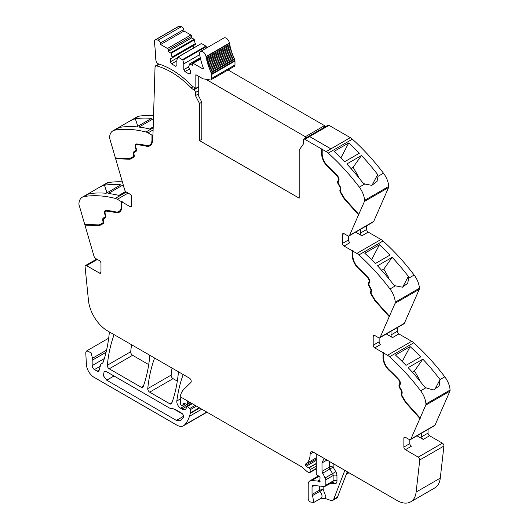 <?xml version="1.0" encoding="UTF-8"?>
<svg xmlns="http://www.w3.org/2000/svg" width="529" height="529" viewBox="0 0 529 529"><rect width="100%" height="100%" fill="white"/><g stroke="black" fill="none" stroke-linecap="round" stroke-linejoin="round"><path stroke-width="0.79" d="M322.201 149.317L326.155 151.598A10.844 6.262 60 0 1 328.218 153.119L352.374 139.173A10.844 6.262 60 0 0 350.31 137.652L330.903 148.861L350.31 137.652L329.018 125.36L309.604 136.568L330.903 148.861L309.604 136.568L329.018 125.36A2.169 1.25 60 0 0 327.934 125.254L303.778 139.2A2.169 1.25 60 0 1 304.863 139.306L321.625 148.986L322.584 149.099L322.201 149.317L322.201 154.025A11.387 6.573 -120 0 0 323.774 160.459A11.387 6.573 -120 0 0 327.881 166.192A146.943 84.838 -120 0 1 337.277 175.535A4.067 2.347 -120 0 1 338.778 180.872L338.335 181.712A2.169 1.25 -120 0 0 338.639 183.887L340.054 186.327A3.796 2.189 -120 0 1 340.676 189.937L340.537 190.301A2.169 1.25 -120 0 0 340.921 192.417L344.531 198.454L358.774 214.344L364.421 201.463L388.577 187.517L373.679 221.486A2.711 1.567 60 0 1 373.262 221.975L349.107 235.921A2.711 1.567 60 0 1 347.751 235.789L344.055 233.659A2.169 1.25 -120 0 0 342.971 233.553A2.169 1.25 -120 0 0 342.521 234.545L342.521 243.4A2.169 1.25 -120 0 0 344.055 246.051L350 242.626A2.169 1.25 -120 0 1 348.466 239.968L342.521 243.4M388.577 187.517A3.253 1.878 60 0 0 388.736 186.413A16.267 9.39 -120 0 0 383.472 173.201L378.023 176.349L377.666 174.557A162.667 93.917 -120 0 0 361.486 155.506L346.826 163.97A162.667 93.917 -120 0 1 363 183.021L364.765 184.006L359.317 187.147A162.667 93.917 -120 0 0 328.218 153.119M383.472 173.201A162.667 93.917 -120 0 0 383.439 173.162A162.667 93.917 -120 0 0 382.579 172.037A162.667 93.917 -120 0 0 379.379 167.958A162.667 93.917 -120 0 0 352.374 139.173M348.763 142.936A162.667 93.917 -120 0 1 359.343 153.245L344.677 161.715A162.667 93.917 -120 0 0 334.097 151.406L348.763 142.936L340.894 157.873M388.736 186.413L364.58 200.359A16.267 9.39 -120 0 0 359.317 187.147M378.023 176.349L377.032 181.421L371.834 185.362L364.765 184.006M364.58 200.359A3.253 1.878 60 0 1 364.421 201.463M349.107 235.921A2.711 1.567 60 0 0 349.524 235.431L358.774 214.344M366.676 225.777L366.676 229.454A2.169 1.25 60 0 0 368.21 232.112L380.986 239.485A10.844 6.262 60 0 1 383.049 240.999A162.667 93.917 -120 0 1 410.054 269.783A162.667 93.917 -120 0 1 413.255 273.87A162.667 93.917 -120 0 1 414.141 275.034L408.699 278.175L408.342 276.383A162.667 93.917 -120 0 0 392.161 257.332L377.494 265.803A162.667 93.917 -120 0 1 393.675 284.853L395.434 285.832L389.985 288.973A162.667 93.917 -120 0 0 358.893 254.945L383.049 240.999M355.633 232.152L361.889 235.762A2.169 1.25 60 0 1 360.355 233.104L360.355 229.427M352.301 250.812L352.684 250.594L352.684 255.302L352.301 255.52L352.301 250.812L344.055 246.051M358.893 254.945A10.844 6.262 60 0 0 356.83 253.431L352.876 251.143L353.26 250.925L352.684 250.594M379.432 244.768A162.667 93.917 -120 0 1 390.012 255.071L375.345 263.541A162.667 93.917 -120 0 0 364.772 253.232L379.432 244.768L371.57 259.706M414.141 275.034A16.267 9.39 -120 0 1 419.411 288.239L395.256 302.185A16.267 9.39 -120 0 0 389.985 288.973M408.699 278.175L407.707 283.246L402.509 287.187L395.434 285.832M395.256 302.185A3.253 1.878 60 0 1 395.09 303.289L419.246 289.343L404.354 323.312A2.711 1.567 60 0 1 403.931 323.808L379.776 337.753A2.711 1.567 60 0 1 378.42 337.614L374.73 335.485A2.169 1.25 -120 0 0 373.646 335.379A2.169 1.25 -120 0 0 373.196 336.371L373.196 345.225A2.169 1.25 -120 0 0 374.73 347.884L380.675 344.452A2.169 1.25 -120 0 1 379.141 341.794L373.196 345.225M419.411 288.239A3.253 1.878 60 0 1 419.246 289.343M379.776 337.753A2.711 1.567 60 0 0 380.199 337.257L395.09 303.289M397.352 327.603L397.352 331.28A2.169 1.25 60 0 0 398.886 333.938L411.655 341.311A10.844 6.262 60 0 1 413.718 342.825A162.667 93.917 -120 0 1 440.73 371.609A162.667 93.917 -120 0 1 443.93 375.696A162.667 93.917 -120 0 1 444.783 376.82A162.667 93.917 -120 0 1 444.816 376.86L440.042 379.558A162.667 93.917 -120 0 0 439.182 378.433A162.667 93.917 -120 0 0 422.836 359.158L408.17 367.629A162.667 93.917 -120 0 1 424.516 386.897L425.878 387.79L420.661 390.805A162.667 93.917 -120 0 0 389.562 356.771L413.718 342.825M386.309 333.978L392.558 337.588A2.169 1.25 60 0 1 391.024 334.93L391.024 331.253M382.976 352.638L383.36 352.42L383.36 357.128L382.976 357.346L382.976 352.638L374.73 347.884M389.562 356.771A10.844 6.262 60 0 0 387.499 355.257L383.551 352.975L383.935 352.75L383.36 352.42M410.107 346.594A162.667 93.917 -120 0 1 420.687 356.903L406.021 365.367A162.667 93.917 -120 0 0 395.441 355.058L410.107 346.594L402.238 361.532M444.816 376.86A16.267 9.39 -120 0 1 450.08 390.065L425.924 404.011A16.267 9.39 -120 0 0 420.661 390.805M440.055 379.61L439.149 385.965L433.403 390.005L425.878 387.79M425.924 404.011A3.253 1.878 60 0 1 425.766 405.115L449.921 391.169L435.03 425.137A2.711 1.567 60 0 1 434.607 425.633L410.451 439.579A2.711 1.567 60 0 1 409.096 439.44L405.406 437.311A2.169 1.25 -120 0 0 404.321 437.205A2.169 1.25 -120 0 0 403.872 438.197L403.872 447.051A2.169 1.25 -120 0 0 405.406 449.71L418.241 457.122A2.169 1.25 60 0 1 419.761 459.985L416.125 492.069A27.111 15.652 60 0 1 410.656 501.862A27.111 15.652 60 0 1 397.1 500.52L313.386 452.189A4.88 2.817 60 0 0 312.249 451.759A4.556 2.632 -120 0 0 311.072 451.945A4.556 2.632 -120 0 0 310.126 454.027A21.689 12.524 -120 0 1 305.749 463.887A1.488 0.86 -120 0 0 305.57 465.209A1.508 0.866 -120 0 0 306.231 466.188A8.722 5.032 -120 0 0 308.751 467.801L309.022 467.907A1.356 0.78 -120 0 1 310.126 469.64L310.126 471.941A1.356 0.78 -120 0 1 309.842 472.562A1.356 0.78 -120 0 1 309.419 472.602L308.724 472.417A5.455 3.154 -120 0 1 306.741 471.266L302.423 467.438A5.435 3.141 -120 0 0 301.431 466.717L180.197 396.724A29.822 17.219 -120 0 1 183.933 389.251L190.85 382.5A2.711 1.567 60 0 0 191.029 380.285A2.711 1.567 60 0 0 189.316 378.076L107.48 330.83A27.111 15.652 -120 0 1 88.455 300.406L85.083 266.761A2.169 1.25 60 0 1 85.519 265.545A2.169 1.25 60 0 1 86.604 265.651L99.439 273.063A2.169 1.25 -120 0 0 100.523 273.169A2.169 1.25 -120 0 0 100.973 272.177L100.973 263.323A2.169 1.25 -120 0 0 99.439 260.665L95.749 258.536A2.711 1.567 60 0 1 93.97 256.122L84.944 225.103L85.182 224.382M450.08 390.065A3.253 1.878 60 0 1 449.921 391.169M399.6 383.942L399.984 383.723A3.253 1.878 -120 0 0 398.787 379.458L398.403 379.677A3.253 1.878 -120 0 1 399.6 383.942L399.164 384.781A2.982 1.719 -120 0 0 399.58 387.777L400.989 390.217A2.982 1.719 -120 0 1 401.478 393.054L401.339 393.417A2.982 1.719 -120 0 0 401.868 396.32L405.551 402.476L419.907 418.485L425.766 405.115M419.907 418.485L410.874 439.083A2.711 1.567 60 0 1 410.451 439.579M416.984 435.803L423.233 439.414A2.169 1.25 60 0 1 421.699 436.756L421.699 433.086M428.027 429.429L428.027 433.106A2.169 1.25 60 0 0 429.561 435.764L442.396 443.176A2.169 1.25 60 0 1 443.917 446.04L440.28 478.123A27.111 15.652 60 0 1 434.812 487.917L410.656 501.862M346.29 474.308L348.671 472.939A2.711 1.567 -120 0 0 348.935 472.714M347.275 471.756L337.548 497.002A5.422 3.128 -120 0 1 336.656 498.1L332.82 500.315A5.422 3.128 -120 0 1 330.909 500.414L325.282 498.543L321.057 498.265A4.609 2.658 -120 0 0 322.002 496.394A4.609 2.658 -120 0 0 319.84 491.348L312.553 495.554L313.776 502.471L310.523 502.014A2.711 1.567 60 0 1 308.209 498.51L308.209 484.577A8.133 4.695 60 0 1 309.895 480.854A8.133 4.695 60 0 1 311.76 480.491L317.638 481.073A1.356 0.78 60 0 1 318.008 481.198L319.139 481.853A1.356 0.78 60 0 0 319.814 481.919A1.356 0.78 60 0 0 320.032 480.868A2.711 1.567 60 0 1 319.906 479.995L319.906 479.062A2.711 1.567 60 0 1 320.032 478.342A1.356 0.78 60 0 0 319.172 476.338L317.182 475.102A1.356 0.78 60 0 1 316.263 473.462L316.263 455.178A2.711 1.567 -120 0 0 315.879 453.631L315.879 453.631M187.114 400.718L187.114 400.718A1.627 0.939 -120 0 0 187.121 401.623A2.711 1.567 60 0 1 187.24 402.463L188.694 401.623M189.732 402.225L187.24 403.667L187.24 402.463M187.24 403.667A1.356 0.78 60 0 1 186.962 404.288A1.356 0.78 60 0 1 186.367 404.262L184.092 403.177A1.356 0.78 60 0 0 183.497 403.158A1.356 0.78 60 0 0 183.252 403.508L183.927 403.118M185.262 403.739L182.809 405.154L183.252 403.508M182.809 405.154A1.356 0.78 60 0 1 182.558 405.512A1.356 0.78 60 0 1 181.883 405.439L181.302 405.108A1.084 0.628 60 0 1 180.534 403.779L180.534 400.936A29.822 17.219 -120 0 1 180.825 397.081L180.825 397.081M183.292 374.598L183.292 374.598A2.711 1.567 -120 0 0 183.014 375.041A189.779 109.569 60 0 0 176.831 400.982L180.62 398.8M199.314 407.753L190.301 412.957L190.301 409.677A1.084 0.628 60 0 0 189.752 408.514L187.504 406.444A1.356 0.78 60 0 0 186.552 406.173A1.356 0.78 60 0 0 186.274 406.794L186.274 407.919A1.356 0.78 60 0 1 186.182 408.335A6.513 3.763 60 0 1 185.256 409.334A6.513 3.763 60 0 1 182.002 409.01L180.627 408.216A5.422 3.128 60 0 1 176.831 400.982M190.301 412.957A2.718 1.567 60 0 1 190.248 413.42A51.525 29.743 60 0 1 189.666 415.675A51.525 29.743 60 0 1 189.475 416.29L201.78 409.181M106.56 350.138L92.489 358.259L91.081 352.744L86.796 350.826L85.982 351.845A4.88 2.817 -120 0 0 85.791 353.326L86.425 364.64A10.844 6.262 -120 0 0 94.076 377.322L176.772 425.071A13.556 7.829 -120 0 0 183.55 425.746A13.556 7.829 -120 0 0 184.647 424.86A51.511 29.743 -120 0 0 189.475 416.29M183.55 425.746L206.938 412.243A13.556 7.829 -120 0 0 207.011 412.197M92.489 358.259A8.133 4.695 -120 0 0 92.158 360.289L92.158 365.592A3.253 1.878 -120 0 0 94.46 369.579L97.204 371.166A2.711 1.567 -120 0 0 98.559 371.298A2.711 1.567 -120 0 0 99.055 370.591L100.53 365.103A5.422 3.128 -120 0 1 101.522 363.688A5.422 3.128 -120 0 1 101.846 363.542A5.693 3.286 -120 0 0 102.19 363.383A5.693 3.286 -120 0 0 103.135 362.22A5.693 3.286 -120 0 0 103.168 362.127A189.779 109.569 60 0 0 109.238 333.409A2.711 1.567 -120 0 0 108.862 331.63L108.862 331.63M126.305 192.053L115.282 198.415A162.667 93.917 -120 0 0 84.184 196.537A16.267 9.39 -120 0 0 82.253 197.218A16.267 9.39 -120 0 0 78.92 203.672A3.253 1.878 60 0 0 79.079 204.961L84.726 224.362L98.969 224.918L102.58 223.046A2.169 1.25 -120 0 0 102.606 223.026A2.169 1.25 -120 0 0 102.963 221.38L102.824 220.851A3.796 2.189 -120 0 1 103.446 217.961L104.854 217.148A2.169 1.25 -120 0 0 105.165 215.323L104.722 213.981A4.067 2.347 -120 0 1 105.297 210.555A4.067 2.347 -120 0 1 106.223 210.377A146.943 84.838 -120 0 1 115.613 211.878A11.387 6.573 -120 0 0 118.939 211.481A11.387 6.573 -120 0 0 121.293 206.27L121.293 201.562L117.345 199.281L128.078 193.085M122.351 181.844A162.667 93.917 -120 0 0 108.339 182.591A16.267 9.39 -120 0 0 106.408 183.272L90.314 192.569L89.599 193.323L89.818 193.66A162.667 93.917 -120 0 1 106.164 193.27L120.83 184.8A162.667 93.917 -120 0 0 104.484 185.196L106.878 192.854M108.339 182.591L98.348 187.927M102.891 185.739L104.385 185.249M125.651 191.491L118.893 195.393A162.667 93.917 -120 0 0 108.313 193.488L122.979 185.018A162.667 93.917 -120 0 1 123.29 185.057M115.282 198.415A10.844 6.262 60 0 1 117.345 199.281M105.906 211.17A3.253 1.878 -120 0 1 106.084 211.038A3.253 1.878 -120 0 1 106.825 210.892A146.13 84.369 -120 0 1 116.168 212.387L115.785 212.605A12.2 7.042 -120 0 0 119.342 212.189A12.2 7.042 -120 0 0 121.868 206.601L121.868 201.893L122.252 201.675L121.293 201.562M121.868 201.893L130.114 206.654A2.169 1.25 -120 0 0 131.199 206.76A2.169 1.25 -120 0 0 131.648 205.768L131.648 196.914A2.169 1.25 -120 0 0 130.114 194.255L126.424 192.126A2.711 1.567 60 0 1 124.646 189.713L115.613 158.693L115.851 157.973M115.401 157.953L109.754 138.552A3.253 1.878 60 0 1 109.589 137.262A16.267 9.39 -120 0 1 112.928 130.808A16.267 9.39 -120 0 1 114.859 130.127A162.667 93.917 60 0 1 145.951 132.005A10.844 6.262 60 0 1 148.014 132.872L151.968 135.153L151.968 139.861A11.387 6.573 -120 0 1 149.608 145.072A11.387 6.573 -120 0 1 146.288 145.468A146.943 84.838 -120 0 0 136.892 143.967A4.067 2.347 -120 0 0 135.966 144.146A4.067 2.347 -120 0 0 135.398 147.571L135.834 148.913A2.169 1.25 -120 0 1 135.53 150.739L134.121 151.552A3.796 2.189 -120 0 0 133.5 154.442L133.639 154.971A2.169 1.25 -120 0 1 133.282 156.617A2.169 1.25 -120 0 1 133.248 156.637L129.638 158.508L115.401 157.953M153.555 115.461A162.667 93.917 60 0 0 143.101 115.659A162.667 93.917 60 0 0 139.901 116.049A162.667 93.917 60 0 0 139.041 116.182A162.667 93.917 60 0 1 139.041 116.182A16.267 9.39 -120 0 0 137.084 116.863L120.976 126.16L120.268 126.914L120.658 127.231A162.667 93.917 60 0 1 136.839 126.861L151.506 118.39A162.667 93.917 60 0 0 135.325 118.76L137.798 126.305M139.015 116.182L129.023 121.511M133.566 119.329L135.325 118.76M153.45 118.727L138.982 127.079A162.667 93.917 60 0 1 149.568 128.983L153.198 126.887M149.8 144.959A11.387 6.573 -120 0 0 149.991 144.853A11.387 6.573 -120 0 0 152.352 139.643L152.352 134.935L151.968 135.153M152.352 134.935L152.927 135.708L155.07 66.079L158.938 64.115M303.778 139.2A2.169 1.25 60 0 0 303.329 140.185L303.309 144.133L299.196 149.985L299.196 198.163L199.512 140.608L201.814 139.279L201.814 102.17L197.767 94.261L195.466 95.59L199.512 103.499L201.814 102.17M114.204 334.712L114.204 334.712A2.711 1.567 -120 0 0 113.927 335.155A189.779 109.569 60 0 0 107.314 365.248A2.711 1.567 60 0 0 109.219 368.806L132.607 355.296A2.711 1.567 60 0 1 130.703 351.745A189.779 109.569 60 0 1 131.576 344.743M109.219 368.806L141.309 387.327L143.392 386.13M132.607 355.296L148.722 364.607M149.343 354.999L149.343 354.999A2.711 1.567 -120 0 1 149.714 356.784A189.779 109.569 60 0 1 143.121 386.884A2.711 1.567 60 0 1 142.665 387.466A2.711 1.567 60 0 1 141.309 387.327M154.693 358.087L154.693 358.087A2.711 1.567 -120 0 0 154.415 358.53A189.779 109.569 60 0 0 147.763 388.597A2.711 1.567 60 0 0 149.667 392.154L169.895 403.832L171.978 402.629M149.667 392.154L173.056 378.652L177.321 381.118M177.949 371.517L177.949 371.517A2.711 1.567 -120 0 1 178.319 373.302A189.779 109.569 60 0 1 171.707 403.389A2.711 1.567 60 0 1 171.251 403.964A2.711 1.567 60 0 1 169.895 403.832M173.056 378.652A2.711 1.567 60 0 1 171.151 375.094A189.779 109.569 60 0 1 172.031 368.098M358.94 214.615L344.584 198.6L340.907 192.444A2.982 1.719 -120 0 1 340.378 189.541L340.517 189.177A2.982 1.719 -120 0 0 340.028 186.34L338.62 183.9A2.982 1.719 -120 0 1 338.196 180.905L338.639 180.072A3.253 1.878 -120 0 0 337.442 175.8A146.13 84.369 -120 0 0 328.099 166.509A12.2 7.042 -120 0 1 322.009 153.476L322.009 148.768M322.009 153.476L321.625 153.694L321.625 148.986M371.993 185.329L377.666 174.557M350.978 168.513L353.121 167.27L361.486 155.506M353.121 167.27L357.902 175.549A1.627 0.939 60 0 1 358.226 176.455L358.312 177.109M340.517 189.177L339.995 189.766A2.982 1.719 -120 0 0 340.524 192.668L344.2 198.825L344.584 198.6M344.2 198.825L358.556 214.84M348.466 236.04L348.466 239.968M352.876 251.143L352.876 255.851A11.387 6.573 -120 0 0 354.45 262.285A11.387 6.573 -120 0 0 358.556 268.018A146.943 84.838 -120 0 1 367.953 277.368A4.067 2.347 -120 0 1 369.447 282.698L369.011 283.537A2.169 1.25 -120 0 0 369.315 285.713L370.723 288.153A3.796 2.189 -120 0 1 371.351 291.763L371.206 292.127A2.169 1.25 -120 0 0 371.596 294.243L375.206 300.28L389.443 316.17M352.684 255.302A12.2 7.042 -120 0 0 358.768 268.335L358.384 268.553A146.13 84.369 -120 0 1 367.728 277.851A3.253 1.878 -120 0 1 368.931 282.116L368.488 282.955A2.982 1.719 -120 0 0 368.911 285.944L370.32 288.391A2.982 1.719 -120 0 1 370.809 291.228L370.67 291.591A2.982 1.719 -120 0 0 371.199 294.494L374.876 300.651L375.259 300.426L371.583 294.276A2.982 1.719 -120 0 1 371.054 291.367L370.67 291.591M368.931 282.116L369.315 281.897A3.253 1.878 -120 0 0 368.111 277.632A146.13 84.369 -120 0 0 358.768 268.335M369.315 281.897L368.872 282.731A2.982 1.719 -120 0 0 369.295 285.726L370.703 288.166L370.32 288.391M370.809 291.228L371.193 291.003A2.982 1.719 -120 0 0 370.703 288.166M371.193 291.003L371.054 291.367M389.615 316.441L375.259 300.426M381.647 270.339L383.796 269.096L392.161 257.332M383.796 269.096L388.577 277.381A1.627 0.939 60 0 1 388.894 278.28L388.987 278.935M402.668 287.161L408.342 276.383M374.876 300.651L389.232 316.666M379.141 337.872L379.141 341.794M383.551 352.975L383.551 357.683A11.387 6.573 -120 0 0 385.125 364.111A11.387 6.573 -120 0 0 389.232 369.844A146.943 84.838 -120 0 1 398.621 379.194A4.067 2.347 -120 0 1 400.122 384.523L399.679 385.363A2.169 1.25 -120 0 0 399.99 387.539L401.399 389.979A3.796 2.189 -120 0 1 402.02 393.589L401.881 393.953A2.169 1.25 -120 0 0 402.265 396.069L405.875 402.106L420.119 417.996M383.36 357.128A12.2 7.042 -120 0 0 389.443 370.161L389.06 370.379A146.13 84.369 -120 0 1 398.403 379.677M398.787 379.458A146.13 84.369 -120 0 0 389.443 370.161M399.984 383.723L399.547 384.557A2.982 1.719 -120 0 0 399.964 387.552L401.372 389.992L400.989 390.217M401.478 393.054L401.861 392.829A2.982 1.719 -120 0 0 401.372 389.992M401.861 392.829L401.723 393.192A2.982 1.719 -120 0 0 402.252 396.102L405.935 402.252L420.291 418.26M412.322 372.165L414.471 370.928L422.836 359.158M414.471 370.928L419.252 379.207A1.627 0.939 60 0 1 419.57 380.106L419.656 380.761M434.659 389.78L440.042 379.558M409.81 439.698L409.81 443.619A2.169 1.25 -120 0 0 411.344 446.278L405.406 449.71M312.553 495.554L312.044 494.43L312.044 486.792L313.228 485.43L324.661 486.561L325.844 485.199L325.844 479.75L322.009 471.339L322.009 462.928L323.695 459.205L324.892 458.835M312.606 485.549L313.228 485.43M330.671 483.327L334.599 483.718L332.946 482.124L324.661 486.561M332.82 500.315A5.422 3.128 -120 0 0 333.713 499.217L344.835 470.347M106.726 371.788L169.895 408.262L174.643 409.096L181.652 413.149C183.259 414.425 183.828 415.834 183.351 417.368L180.468 420.833L176.402 420.429L106.726 380.206L103.36 375.663L104.153 371.537L106.726 371.788M103.049 223.707L99.293 225.665L85.328 224.885M99.293 225.665L84.944 225.103M116.168 212.387A12.2 7.042 -120 0 0 119.534 212.069M121.677 201.344L121.677 206.052L121.293 206.27M119.124 211.369A11.387 6.573 -120 0 0 119.323 211.263A11.387 6.573 -120 0 0 121.677 206.052M105.496 210.463A4.067 2.347 -120 0 0 105.218 210.76A4.067 2.347 -120 0 0 105.106 213.756L105.549 215.105L105.165 215.323M102.633 223.013L102.963 222.821A2.169 1.25 -120 0 0 102.99 222.808A2.169 1.25 -120 0 0 103.347 221.155L103.208 220.633A3.796 2.189 -120 0 1 103.829 217.736L105.238 216.923A2.169 1.25 -120 0 0 105.549 215.105M103.142 223.648L99.677 225.44M106.97 192.801L104.484 185.196M125.532 191.564L125.38 191.167M124.156 188.033L122.979 185.018M133.725 157.298L129.969 159.255L115.996 158.475M129.969 159.255L115.613 158.693M136.171 144.053A4.067 2.347 -120 0 0 135.893 144.351A4.067 2.347 -120 0 0 135.781 147.346L136.218 148.695L135.834 148.913M133.308 156.604L133.632 156.412A2.169 1.25 -120 0 0 133.665 156.399A2.169 1.25 -120 0 0 134.022 154.746L133.883 154.223A3.796 2.189 -120 0 1 134.505 151.327L135.913 150.514A2.169 1.25 -120 0 0 136.218 148.695M133.817 157.239L130.352 159.031M150.203 145.66A12.2 7.042 -120 0 1 146.844 145.978A146.13 84.369 -120 0 0 137.5 144.483A3.253 1.878 -120 0 0 136.76 144.629A3.253 1.878 -120 0 0 136.575 144.761M146.844 145.978L146.46 146.196A12.2 7.042 -120 0 0 150.018 145.779A12.2 7.042 -120 0 0 152.544 140.192L152.544 135.484M199.512 103.499L199.512 140.608M321.625 153.694A12.2 7.042 -120 0 0 327.716 166.728A146.13 84.369 -120 0 1 337.059 176.025A3.253 1.878 -120 0 1 338.256 180.29L337.813 181.13A2.982 1.719 -120 0 0 338.236 184.118L339.644 186.558A2.982 1.719 -120 0 1 340.134 189.402M155.07 66.079L155.453 66.317A2.169 1.25 60 0 1 155.791 65.933A2.169 1.25 60 0 1 156.472 65.867L159.401 64.181M146.46 146.196A146.13 84.369 -120 0 0 137.117 144.708A3.253 1.878 -120 0 0 136.376 144.853A3.253 1.878 -120 0 0 135.913 147.591L136.356 148.933A2.982 1.719 -120 0 1 135.94 151.439L134.525 152.253A2.982 1.719 -120 0 0 134.035 154.528L134.174 155.057A2.982 1.719 -120 0 1 133.685 157.325A2.982 1.719 -120 0 1 133.645 157.344M115.785 212.605A146.13 84.369 -120 0 0 106.441 211.117A3.253 1.878 -120 0 0 105.701 211.263A3.253 1.878 -120 0 0 105.245 214L105.681 215.343A2.982 1.719 -120 0 1 105.264 217.849L103.856 218.662A2.982 1.719 -120 0 0 103.367 220.937L103.505 221.466A2.982 1.719 -120 0 1 103.016 223.734A2.982 1.719 -120 0 1 102.976 223.754M405.551 402.476L405.935 402.252M382.976 357.346A12.2 7.042 -120 0 0 389.06 370.379M352.301 255.52A12.2 7.042 -120 0 0 358.384 268.553M319.331 486.032L319.331 490.224A1.084 0.628 -120 0 0 319.84 491.348L323.159 489.365L319.331 490.224L312.044 494.43M173.605 408.851L182.697 414.101M105.238 216.923L104.854 217.148M103.829 217.736L103.446 217.961L103.829 217.736M135.913 150.514L135.53 150.739M134.505 151.327L134.121 151.552L134.505 151.327M195.466 95.59L195.452 92.509A2.169 1.25 60 0 1 195.452 92.509L198.745 90.604M193.145 86.736L191.194 87.86A8.133 4.695 -120 0 0 193.23 89.467L193.918 89.864A2.169 1.25 60 0 1 195.452 92.502M191.194 87.86A79.707 46.016 -120 0 0 156.472 65.867M184.945 71.62L183.794 69.63L183.794 63.877L182.882 60.114L178.167 57.086L176.891 59.889L176.891 65.642L175.74 66.31L171.522 63.877L170.371 61.88L170.371 58.891L172.004 57.952L172.004 57.066L171.092 53.303L168.262 51.366L168.262 49.819A1.084 0.628 -120 0 0 167.495 48.489L160.644 44.529L160.373 43.041A2.572 1.481 -120 0 0 158.052 40.171A21.55 12.438 -120 0 0 155.268 39.953A2.572 1.481 -120 0 0 154.865 40.072A2.572 1.481 -120 0 0 154.349 41.566A206.184 119.045 -120 0 1 155.771 59.241A4.616 2.665 -120 0 0 155.956 60.438A4.616 2.665 -120 0 0 156.009 60.617A2.711 1.567 -120 0 0 158.363 63.857A79.707 46.023 -120 0 1 160.505 64.545A79.707 46.016 -120 0 1 191.577 85.427A8.133 4.695 -120 0 0 193.614 87.034L195.836 88.31L195.836 74.807A0.813 0.469 -120 0 1 196.153 74.88L202.627 78.616A2.572 1.481 -120 0 0 203.248 78.847L210.198 79.945A2.982 1.719 -120 0 0 210.972 79.819A2.982 1.719 -120 0 0 211.587 78.457L211.587 74.549A2.982 1.719 -120 0 0 211.54 74A2.989 1.726 -120 0 0 211.183 72.883A43.107 24.889 -120 0 1 210.919 72.301A0.813 0.469 -120 0 0 210.436 71.21A43.107 24.889 -120 0 1 210.033 70.258A0.813 0.469 -120 0 0 209.59 69.16A43.107 24.889 -120 0 1 209.219 68.201A0.813 0.469 -120 0 0 208.81 67.104A43.107 24.889 -120 0 1 208.472 66.138A0.813 0.469 -120 0 0 208.109 65.041A43.107 24.889 -120 0 1 207.811 64.082A0.813 0.469 -120 0 0 207.48 62.984A43.107 24.889 -120 0 1 207.216 62.025A0.813 0.469 -120 0 0 206.932 60.934A43.107 24.889 -120 0 1 206.707 59.989A0.813 0.469 -120 0 0 206.462 58.904A43.107 24.889 -120 0 1 206.27 57.965A0.813 0.469 -120 0 0 206.072 56.894A43.107 24.889 -120 0 1 206.012 56.524A4.609 2.658 -120 0 0 203.751 52.397A4.609 2.658 -120 0 0 200.517 51.478A4.609 2.658 -120 0 0 199.638 54.421A52.325 30.206 -120 0 0 203.394 68.228A0.813 0.469 -120 0 1 203.295 68.962A0.813 0.469 -120 0 1 202.891 68.922L193.184 63.321A1.084 0.628 -120 0 0 192.642 63.268A1.084 0.628 -120 0 0 192.417 63.764L192.417 65.312L189.686 63.864L188.681 66.694L188.681 67.58L190.308 70.403L190.308 73.392L189.157 74.053L184.945 71.62L189.494 68.995M168.262 51.366L191.65 37.863L191.65 36.316A1.084 0.628 -120 0 0 190.883 34.987L184.026 31.026L183.761 29.538A2.572 1.481 -120 0 0 181.44 26.668A21.55 12.438 -120 0 0 178.657 26.45A2.572 1.481 -120 0 0 178.253 26.569L154.865 40.072M191.65 37.863L194.117 39.285L170.728 52.788M172.004 57.952L195.393 44.449L194.117 39.285M193.759 47.894L193.759 45.388L170.371 58.891M178.167 57.086L201.192 43.676M201.556 43.583L205.907 46.096L182.518 59.598M182.882 60.114L206.27 46.612L205.907 46.096M206.27 46.612L206.601 47.967M210.972 79.819L234.36 66.317A2.982 1.719 -120 0 0 234.975 64.955L234.975 61.047A2.982 1.719 -120 0 0 234.929 60.498A2.989 1.726 -120 0 0 234.572 59.374A43.107 24.889 -120 0 1 234.307 58.798A0.813 0.469 -120 0 0 233.825 57.707A43.107 24.889 -120 0 1 233.421 56.755A0.813 0.469 -120 0 0 232.978 55.657A43.107 24.889 -120 0 1 232.608 54.699A0.813 0.469 -120 0 0 232.198 53.601A43.107 24.889 -120 0 1 231.861 52.635A0.813 0.469 -120 0 0 231.497 51.538A43.107 24.889 -120 0 1 231.193 50.579A0.813 0.469 -120 0 0 230.869 49.481A43.107 24.889 -120 0 1 230.604 48.523A0.813 0.469 -120 0 0 230.32 47.431A43.107 24.889 -120 0 1 230.095 46.486A0.813 0.469 -120 0 0 229.851 45.401A43.107 24.889 -120 0 1 229.659 44.462A0.813 0.469 -120 0 0 229.46 43.391A43.107 24.889 -120 0 1 229.401 43.021A4.609 2.658 -120 0 0 227.139 38.895A4.609 2.658 -120 0 0 223.906 37.976L200.517 51.478M234.307 58.798L210.919 72.301M233.825 57.707L210.436 71.21M233.421 56.755L210.033 70.258M232.978 55.657L209.59 69.16M232.608 54.699L209.219 68.201M232.198 53.601L208.81 67.104M231.861 52.635L208.472 66.138M231.497 51.538L208.109 65.041M231.193 50.579L207.811 64.082M230.869 49.481L207.48 62.984M230.604 48.523L207.216 62.025M230.32 47.431L206.932 60.934M230.095 46.486L206.707 59.989M229.851 45.401L206.462 58.904M229.659 44.462L206.27 57.965M229.46 43.391L206.072 56.894M183.794 69.63L188.681 66.806M183.794 63.877L199.684 54.699M171.522 63.877L176.891 60.775M170.371 61.88L177.632 57.694M172.004 57.066L195.393 43.563M160.644 44.529L184.026 31.026M195.836 88.31L198.745 86.63M305.332 138.3L305.332 136.7L324.502 125.631L228.065 69.954M324.502 125.631L324.502 127.231M305.332 136.7L205.834 79.257M198.745 76.374L198.745 96.179M333.131 463.589L333.131 467.133A2.711 1.567 0 0 0 329.296 467.133L322.009 471.339M326.155 151.598L330.903 148.861M349.524 235.431L373.679 221.486M360.355 233.104L366.676 229.454M361.889 235.762L368.21 232.112M356.83 253.431L380.986 239.485M380.199 337.257L404.354 323.312M391.024 334.93L397.352 331.28M392.558 337.588L398.886 333.938M387.499 355.257L411.655 341.311M410.874 439.083L435.03 425.137M421.699 436.756L428.027 433.106M423.233 439.414L429.561 435.764M418.241 457.122L442.396 443.176M419.761 459.985L443.917 446.04M416.125 492.069L440.28 478.123M346.746 473.131L348.201 472.291M311.76 480.491L319.066 476.272M319.906 479.763L317.638 481.073M318.008 481.198L319.906 480.101M320.098 481.297L319.139 481.853M313.347 452.169L310.126 454.027M316.263 457.816L305.749 463.887M316.263 459.033L305.57 465.209M316.263 460.395L306.231 466.188M316.263 463.464L308.751 467.801M316.263 463.728L309.022 467.907M316.263 466.095L310.126 469.64M316.263 468.396L310.126 471.941M187.907 401.174L187.121 401.623M183.537 374.744L183.014 375.041M180.627 408.216L190.367 402.595M186.307 406.523L182.002 409.01M187.504 406.444L192.272 403.693M189.752 408.514L195.181 405.373M190.301 409.677L196.464 406.113M190.248 413.42L199.691 407.971M206.793 412.078L184.647 424.86M106.058 352.268L92.158 360.289M92.158 365.592L104.325 358.569M100.219 366.253L94.46 369.579M97.204 371.166L99.214 370.002M102.5 363.165L101.846 363.542M86.604 265.651L97.343 259.455M100.973 272.177L99.439 273.063M89.632 193.396L84.184 196.537M131.648 205.768L130.114 206.654M120.301 126.986L114.859 130.127M145.951 132.005L153.172 127.839M148.014 132.872L153.106 129.929M304.863 139.306L309.604 136.568M107.314 365.248L130.703 351.745M114.449 334.85L113.927 335.155M154.931 358.226L154.415 358.53M147.763 388.597L171.151 375.094M344.055 233.659L342.521 234.545M374.73 335.485L373.196 336.371M417.989 416.356L418.373 416.131M405.406 437.311L403.872 438.197M409.81 443.619L403.872 447.051M326.995 460.051L322.009 462.928M337.548 497.002L333.713 499.217M334.599 483.718A5.422 3.128 -120 0 0 336.966 480.993L336.966 475.545A5.422 3.128 -120 0 0 335.816 471.716L333.131 467.133L322.584 473.25M323.159 486.409L323.159 489.365L325.838 496.539L325.282 498.543M152.352 139.643L151.968 139.861M328.099 166.509L327.716 166.728M337.442 175.8L337.059 176.025M338.639 180.072L338.256 180.29M338.196 180.905L337.813 181.13M338.62 183.9L338.236 184.118M340.028 186.34L339.644 186.558M340.378 189.541L339.995 189.766M340.907 192.444L340.524 192.668M137.5 144.483L137.117 144.708M106.825 210.892L106.441 211.117M401.868 396.32L402.252 396.102M401.723 393.192L401.339 393.417M399.58 387.777L399.964 387.552M399.547 384.557L399.164 384.781M371.199 294.494L371.583 294.276M368.911 285.944L369.295 285.726M368.872 282.731L368.488 282.955M368.111 277.632L367.728 277.851M357.313 175.893L357.902 175.549M387.988 277.718L388.577 277.381M418.657 379.544L419.252 379.207M329.296 461.374L329.296 467.133A2.711 1.567 -120 0 0 329.448 468.079A2.711 1.567 -120 0 0 329.871 469.044L332.556 473.634L325.269 477.839M336.966 475.545A2.711 1.567 -0 0 0 333.131 475.545L325.844 479.75M332.569 482.236A2.711 1.567 -120 0 0 333.131 480.993L333.131 475.545A2.711 1.567 -120 0 0 332.556 473.634L335.816 471.716M336.966 480.993A2.711 1.567 0 0 0 333.131 480.993L325.844 485.199M314.233 485.529L312.044 486.792M114.013 376L106.726 380.206M183.563 416.29L176.402 420.429M105.106 213.756L104.722 213.981M103.208 220.633L102.824 220.851M103.347 221.155L102.963 221.38M135.781 147.346L135.398 147.571M133.883 154.223L133.5 154.442M134.022 154.746L133.639 154.971M195.532 88.138L193.23 89.467M198.745 87.073L193.918 89.864M234.975 64.955L211.587 78.457M211.587 74.549L234.975 61.047M234.929 60.498L211.54 74M234.572 59.374L211.183 72.883M229.401 43.021L206.012 56.524M203.467 68.591L202.891 68.922M193.184 63.321L200.577 59.05M189.957 63.89L200.319 57.906M171.092 53.303L194.48 39.801M168.262 49.819L191.65 36.316M190.883 34.987L167.495 48.489M160.373 43.041L183.761 29.538M181.44 26.668L158.052 40.171M178.657 26.45L155.268 39.953M309.895 480.854L318.471 475.902M316.263 468.859L309.842 472.562M186.962 404.288L190.129 402.457M182.558 405.512L185.461 403.832M186.552 406.173L191.558 403.283M108.683 338.19L86.796 350.826M102.613 363.059L101.522 363.688M85.519 265.545L96.708 259.084M90.314 192.569L82.253 197.218M120.976 126.16L112.928 130.808M321.057 498.265L313.842 502.431M155.791 65.933L159.031 64.062M136.76 144.629L136.376 144.853M106.084 211.038L105.701 211.263M119.323 211.263L118.939 211.481M102.99 222.808L102.606 223.026M149.991 144.853L149.608 145.072M133.665 156.399L133.282 156.617M200.504 58.726L192.642 63.268M200.279 57.747L189.686 63.864M201.284 43.557L177.896 57.059"/></g></svg>
